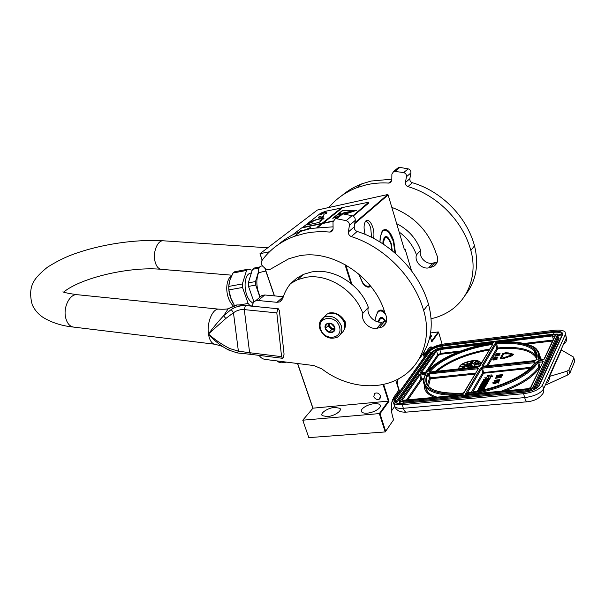 <?xml version="1.0" encoding="UTF-8"?>
<svg xmlns="http://www.w3.org/2000/svg" width="605" height="605" viewBox="0 0 605 605"><rect width="100%" height="100%" fill="white"/><g stroke="black" fill="none" stroke-linecap="round" stroke-linejoin="round"><path stroke-width="0.91" d="M374.911 320.733L375.168 318.54L377.898 311.552C379.925 309.442 382.163 309.594 384.629 311.998M376.93 312.944L379.418 310.615C381.226 309.979 383.071 310.758 384.954 312.966M370.744 286.301C368.211 288.124 365.488 287.02 362.584 282.989L358.629 273.868M379.94 241.992L380.212 236.842L382.859 230.354C386.86 227.926 390.505 231.481 393.795 241.017L395.549 253.503M381.604 232.086L383.623 230.013C387.366 229.038 390.641 232.751 393.454 241.153L395.186 253.185M365.148 234.415C363.575 228.403 363.756 223.963 365.692 221.105L365.949 220.848C368.49 219.411 370.789 221.634 372.861 227.503C374.026 231.556 374.245 235.171 373.512 238.347M411.513 270.738L405.108 249.192L404.458 249.873L388.123 194.946L354.757 223.623M345.742 264.914L351.838 284.146M383.623 384.356L388.992 401.289L380.023 413.737L385.665 431.289L393.583 419.787L392.887 417.609C391.284 412.156 390.959 406.9 391.927 401.826L393.726 397.296L398.839 390.164L395.738 380.243M423.961 352.125L424.597 354.235L428.93 348.193C430.004 346.763 431.236 346.536 432.628 347.504M442.134 344.275L438.633 332.379L431.811 341.848L430.072 335.994M354.901 222.723L387.775 194.523L388.123 194.946M344.948 264.476L350.96 283.42M383.033 384.485L388.327 401.138L388.992 401.289M385.665 431.289L385.234 431.932L379.335 413.593L302.765 420.195L312.974 408.171L388.327 401.138L379.335 413.593L380.023 413.737M308.822 437.627L302.765 420.195L308.822 437.627L385.234 431.932L393.583 419.787M393.409 397.78L398.839 390.164M423.598 352.76L424.211 354.81L424.597 354.235M423.523 354.893L424.211 354.81L428.673 348.593L430.087 347.444L432.083 347.799M431.607 341.175L438.285 331.926L438.633 332.379M405.108 249.192L404.299 249.343M365.556 221.264C367.613 221.566 369.337 223.835 370.744 228.07L371.561 237.349M370.494 285.999L369.436 286.657C367.916 287.269 366.297 286.838 364.588 285.371M387.775 194.523L317.345 210.041L260.006 253.669L262.139 260.309M269.543 251.763L260.006 253.669L262.237 260.173M274.473 295.89L264.945 268.083M274.33 295.875L264.748 267.924M312.876 408.284L297.524 363.507M312.974 408.171L297.668 363.529M380.462 395.897C379.116 393.273 377.217 392.426 374.767 393.356L373.769 396.54C375.123 399.171 377.028 400.003 379.479 399.058L380.462 395.897M374.313 403.694C367.227 404.193 359.007 409.638 361.798 412.058C362.773 412.981 364.603 413.336 367.288 413.132C374.442 412.67 382.708 407.135 379.902 404.76C378.904 403.822 377.036 403.467 374.313 403.694M334.784 407.354C327.925 407.83 319.569 413.344 322.306 415.665L327.275 416.618C334.21 416.172 342.611 410.576 339.859 408.307L334.784 407.354M394.626 406.484L391.541 410.886M392.985 400.578L392.622 399.421M426.903 352.647L426.434 351.709M438.285 331.926L430.624 332.931M430.586 337.726L431.183 335.374L430.299 334.837M501.674 358.296L501.174 358.069L502.952 355.717L502.286 355.301L501.031 355.846L501.53 355.785L500.206 358.531L502.316 358.538L508.041 356.678L507.746 356.36L501.674 358.296M500.252 358.674L502.415 358.916L508.139 357.056L508.041 356.678M424.052 356.632L428.068 351.013C431.206 347.542 436.591 345.19 444.214 343.95L553.991 330.315C559.61 329.702 563.323 330.262 565.13 331.994L565.403 334.368L542.541 384.999C539.592 389.476 533.277 392.373 523.597 393.689L402.212 404.662C397.969 404.995 395.095 404.442 393.598 403.006L394.732 406.598L394.316 403.58M423.122 353.539L424.218 357.192L399.64 391.639L398.99 391.7L393.757 399.028C392.66 400.593 392.607 401.917 393.598 403.006M399.64 391.639L397.19 383.789L397.893 382.821L396.585 382.957M398.37 378.927L397.183 380.537L397.893 382.821M396.759 393.099L397.137 394.301M394.929 397.387L394.392 396.404M546.262 384.81L567.861 374.888L569.804 373.315L574.682 361.382L573.888 357.903M547.033 383.078C548.841 381.127 549.695 378.904 549.605 376.401L561.395 349.94L573.706 357.169L574.682 361.382M397.183 380.537L396.88 379.69M573.842 358.062L568.934 369.92L566.93 371.251L549.605 376.401M526.804 388.894L526.6 388.917C528.989 388.591 530.555 387.873 531.303 386.761L543.328 361.245L542.156 360.762L538.503 361.155L536.741 361.934C529.844 375.365 495.344 390.928 465.623 393.621L466.296 394.452M465.82 394.566L526.6 388.917M462.749 394.619L463.475 393.817C433.793 396.517 417.836 386.474 426.162 373.829L425.285 373.376L420.558 373.882L418.849 374.639L401.856 398.922C401.334 399.935 402.045 400.397 403.989 400.313L462.553 394.868M496.206 342.611L495.563 342.68C522.493 339.36 543.26 346.536 537.8 359.733L538.964 360.187L542.617 359.793L544.394 358.984L555.216 336.025C555.42 335.162 554.475 334.815 552.388 334.988L496.055 341.848L496.66 342.506M487.675 343.761L439.805 349.561L439.82 348.692L435.766 350.469L420.354 372.483L421.201 372.96L425.928 372.446L427.614 371.72C437.143 358.977 466.614 346.257 493.589 342.922L493.294 342.959M493.415 342.891L494.081 342.09L439.82 348.692M483.773 389.847L484.212 388.062L479.599 388.425L480.642 386.875L481.905 386.746L481.368 387.699L484.053 386.58L483.433 387.722L484.454 387.623L487.01 382.935L484.401 383.094L483.297 384.296L481.867 384.432L482.896 382.904L487.456 382.247L488.84 379.01L483.69 379.532L483.403 380.038L485.838 379.796L485.172 380.961L486.261 380.855L486.919 379.683L487.955 379.66L487.229 380.946L482.624 381.407L482.329 381.921L484.771 381.679L484.393 382.352L481.822 382.806L480.635 385.022L483.592 384.825L484.703 383.623L485.664 383.457L484.991 384.946L480.347 385.4L480.052 385.922L484.696 385.468L484.401 385.99L479.636 386.655L478.419 388.909L480.763 388.781L477.564 390.286L482.805 389.794L484.212 388.062M480.801 389.885L480.922 390.482L480.748 389.847M477.564 390.286L477.753 390.951L479.455 390.792M478.457 388.932L478.608 389.567L480.128 389.514M484.484 384.999L485.437 384.152M486.73 380.999L487.6 380.288M483.403 380.038L483.584 380.689L485.437 380.507M487.078 383.162L489.324 379.698M482.412 384.455L482.866 383.653L483.75 383.487M484.28 388.319L487.169 383.562M482.684 388.206L483.697 387.253M480.151 388.448L480.612 387.623L481.504 387.465M489.619 379.176L491.184 376.567L492.72 376.87L492.538 376.219L491.525 374.926L487.864 375.304L489.513 375.629L488.038 378.246L489.528 378.541L490.995 375.917L492.538 376.219M489.248 379.343L489.468 378.647L487.811 378.322L489.286 375.697L487.804 375.41L486.329 378.012L484.824 377.709L485.815 379.017L489.468 378.647M484.824 377.709L485.739 379.327M501.5 375.561L502.218 375.887L502.899 374.026L501.961 374.707L496.902 375.221L501.832 374.941L501.5 375.561L502.105 375.501L502.899 374.026M496.781 375.455L496.886 375.849L501.605 375.365M495.412 377.943L495.525 378.337L501.545 377.134L501.605 376.431L496.266 376.386L497.499 376.628L497.076 377.407L495.412 377.943L501.605 376.431M496.138 376.62L497.287 377.013M496.395 380.553L494.187 380.772L494.081 380.379L496.622 380.121L496.251 381.021L496.811 381.566M498.611 381.392L499.511 380.916L499.911 379.569L494.081 380.379M497.613 382.768L498.339 383.109L498.959 381.354L495.782 381.664L495.82 382.458L494.504 382.965L493.385 382.693L494.693 381.778L492.909 382.519L493.045 383.101L494.519 383.147L496.198 382.61L496.289 381.808L498.24 381.611L497.613 382.768L498.225 382.708L498.959 381.354M496.607 382.178L498.006 382.042M492.788 382.942L493.158 383.502L495.283 383.404L496.539 382.791L496.546 381.967M493.582 382.927L494.671 382.413L494.693 381.778M495.631 381.944L495.858 382.39M508.177 356.428L509.546 356.814L509.297 356.269L512.011 355.392L513.358 354.144L509.274 353.32L508.578 353.751L512.382 354.454L508.858 355.793L508.177 356.428L509.44 356.436M512.322 354.742L512.117 354.341M508.578 353.751L512.216 354.719M509.493 356.617L512.117 355.77L513.426 354.409M502.649 355.528L503.829 353.88L507.315 353.902M508.805 353.615L508.684 352.949L505.553 352.707L502.747 353.615L501.848 355.226L502.823 355.12L503.723 353.501L504.857 353.131L507.292 353.812L508.714 353.501L508.684 352.949M507.292 353.812L508.623 353.917M501.363 358.289L502.952 355.717M497.567 354.182L498.165 354.674L499.412 354.454L500.138 353.184L496.115 353.645L497.824 353.592L497.567 354.182L498.649 354.258L500.138 353.184M496.024 353.796L497.582 354.008M494.845 355.861L494.95 356.239L499.216 355.362L499.231 354.772L495.442 354.817L496.319 354.961L496.024 355.483L494.845 355.861L499.231 354.772M495.351 354.969L496.108 355.339M493.695 358.009L493.983 358.485L495.571 358.387L496.44 357.842L496.07 357.222L497.348 357.252L496.584 357.88L497.613 357.071L493.756 357.759L495.003 358.107L496.327 357.343M496.584 357.88L497.688 357.926L497.794 357.177M496.395 357.578L497.189 357.555M492.825 359.521L493.113 360.005L494.708 359.899L495.586 359.355L495.215 358.735L496.493 358.765L495.722 359.4L496.75 358.584L492.893 359.264L494.141 359.627L495.465 358.856M495.722 359.4L496.834 359.438L496.939 358.689M495.533 359.083L496.334 359.067M477.572 366.789C480.325 364.921 481.179 363.31 480.128 361.949C478.858 360.709 476.317 360.285 472.513 360.663C463.264 362.403 458.696 365.125 458.802 368.823M482.367 390.164L481.875 390.278M480.189 386.398L480.052 385.922M482.503 382.541L482.329 381.921M487.101 380.341L486.919 379.683M484.643 388.281L484.454 387.623M483.554 388.123L483.433 387.722M483.191 387.306L483.002 386.64M482.639 388.213L482.465 387.593M481.542 388.319L481.368 387.699M489.717 379.191L489.528 378.541M491.184 376.567L490.995 375.917M502.218 375.887L502.105 375.501M501.545 377.134L501.432 376.741M497.378 381.513L499.178 380.734L499.911 379.569M499.511 380.916L499.405 380.522M499.284 381.127L499.178 380.734M498.838 381.324L498.724 380.923M498.339 383.109L498.225 382.708M496.667 382.549L496.561 382.156M496.539 382.791L496.425 382.398M496.312 383.003L496.198 382.61M495.835 383.237L495.722 382.844M495.283 383.404L495.17 383.01M494.633 383.547L494.519 383.147M494.141 383.593L494.028 383.199M493.574 383.57L493.468 383.177M493.158 383.502L493.045 383.101M494.671 382.413L494.557 382.012M494.141 382.534L494.028 382.141M493.831 382.678L493.725 382.284M493.627 382.852L493.514 382.458M502.921 355.498L502.823 355.12M498.165 354.674L498.059 354.296M499.881 354.182L499.783 353.804M499.019 354.575L498.921 354.197M499.216 355.362L499.117 354.984M495.109 358.485L495.003 358.107M495.571 358.387L495.465 358.009M494.277 358.531L494.172 358.152M497.907 357.676L497.802 357.298M497.847 357.782L497.741 357.404M497.688 357.926L497.582 357.547M497.355 358.084L497.249 357.706M496.962 358.205L496.856 357.827M497.098 357.547L496.992 357.169M496.849 357.547L496.75 357.169M496.44 357.842L496.342 357.464M496.206 358.115L496.1 357.736M493.332 358.493L493.763 358.447L493.332 358.493M493.869 358.825L493.763 358.447M494.708 359.899L494.603 359.521M493.816 360.051L493.71 359.673M493.415 360.043L493.309 359.665M493.113 360.005L493.007 359.627M497.053 359.188L496.947 358.81M496.992 359.294L496.886 358.916M496.834 359.438L496.728 359.06M496.108 359.718L496.002 359.34M495.994 359.06L495.888 358.682M495.586 359.355L495.48 358.977M495.51 359.483L495.404 359.105M495.344 359.627L495.238 359.249M495.011 359.793L494.905 359.415M480.552 362.773L480.204 362.198C478.926 360.958 476.385 360.527 472.581 360.905C464.05 362.433 459.422 364.989 458.681 368.581M481.436 389.423L481.86 388.675L482.956 388.569L482.586 389.234L481.436 389.423M485.475 382.247L485.86 381.573L486.896 381.498L485.475 382.247M497.582 377.316L497.96 376.62L501.038 376.635L497.582 377.316M497.355 380.053L499.178 379.872L498.588 380.749L497.204 380.961L497.355 380.053L498.943 380.295M498.331 353.532L499.617 353.388L498.096 354.099L498.331 353.532L499.382 353.796M496.38 355.415L496.652 354.946L498.83 354.916L496.38 355.415M494.996 357.986L494.134 357.933L494.33 357.593L495.926 357.487L494.996 357.986M494.126 359.499L493.272 359.446L493.468 359.098L495.064 358.999L494.126 359.499M471.371 367.462C474.358 366.259 475.538 365.095 474.895 363.96L471.106 363.318C466.205 364.278 463.952 365.692 464.353 367.568L465.389 368.105M475.53 365.027L478.895 364.618M476.755 366.872L476.687 366.32L475.674 366.713L474.592 365.949L473.7 366.524L474.66 366.116L475.87 366.849L476.808 366.418M473.7 366.524L475.333 366.759M462.394 368.43L463.521 367.893L463.052 367.485L460.163 368.672M459.966 366.933L463.43 366.622L460.292 366.365L459.966 366.933L460.586 366.418L463.415 366.282M463.498 364.989L464.844 365.133L465.139 364.528L462.81 364.27L462.643 364.913L463.589 364.966M467.31 363.393L468.119 362.985L466.931 362.372L466.584 363L467.945 363.197M466.508 362.902L467.075 363.401M467.03 363.416L467.937 363.711L468.119 362.985M470.614 362.796L471.408 361.298M471.454 362.561L472.429 362.645L473.065 361.147L471.499 362.251L472.187 362.508L473.186 361.321M475.651 361.805L474.093 362.75L474.562 362.871M474.759 362.758L476.778 361.533L475.621 361.707M474.562 362.856L477.413 361.465M477.874 362.743L475.833 363.779M476.604 363.522L479.099 362.697L477.852 362.66M478.88 363.204L475.795 363.643L475.984 364.376L476.256 363.9L479.19 363.484L479.19 362.909L478.434 362.977L478.774 363.265M482.034 389.363L481.86 388.675M482.049 389.333L482.518 389.287M486.034 382.186L485.86 381.573M497.938 377.248L497.96 376.62M498.074 377.006L499.117 377.013M497.189 380.961L497.461 380.447M496.743 355.347L496.652 354.946M494.376 358.009L494.33 357.593M494.436 357.963L494.55 357.495M494.656 357.865L494.837 357.411M494.943 357.789L495.109 357.358M495.215 357.729L495.366 357.328M495.472 357.699L495.616 357.321M493.514 359.521L493.468 359.098M493.574 359.476L493.688 358.999M493.793 359.378L493.975 358.924M494.081 359.294L494.247 358.863M494.353 359.241L494.512 358.833M494.61 359.211L494.754 358.833M475.106 364.376L471.144 363.446C466.863 364.202 464.542 365.48 464.179 367.28M463.354 368.022L463.445 367.643M463.105 368.15L463.286 367.772M462.772 368.294L463.029 367.908M462.28 368.445L462.696 368.044M461.751 368.498L462.212 368.226M461.222 368.558L461.721 368.385M474.093 362.75L476.702 361.283M475.651 363.476L479.024 362.448M478.91 363.613L479.122 363.234M476.256 363.9L477.882 363.575M476.354 364.278L476.188 363.65M469.858 366.441L472.641 366.358L471.787 365.216L471.182 365.601L467.461 365.004L466.75 365.458L470.463 366.055L469.858 366.441L472.565 366.108M466.75 365.458L470.168 366.244M468.852 364.679L470.728 365.291L471.681 364.936L471.552 364.467L468.996 364.422L469.896 365.027L471.613 364.558M466.273 366.668L467.015 366.017L465.926 366.713L468.497 366.721L468.489 366.259L467.786 366.834L466.137 366.622L467.211 366.025M467.022 366.812L468.058 367.167L468.754 366.426M465.835 366.645L467.068 366.955M464.564 364.807L463.785 364.686L464.564 364.807M467.612 362.713L466.667 362.788L467.589 362.629M472.142 361.624L472.959 361.374L472.467 362.176L471.65 362.425L472.422 361.412M471.855 362.297L471.961 361.82M471.121 364.452L470.796 364.913L469.162 364.649L470.115 364.293L471.242 364.739M340.819 333.718C344.411 331.139 345.553 327.426 344.23 322.571C340.433 314.653 334.799 311.772 327.328 313.935L323.645 317.36M339.352 326.526C335.677 313.935 316.113 316.944 320.726 329.196C324.295 341.53 343.784 338.929 339.352 326.526M334.656 327.199C332.826 320.937 323.055 322.389 325.339 328.53C327.139 334.731 336.894 333.385 334.656 327.199L330.95 323.365L326.337 324.038L325.407 328.507L329.06 332.296L333.665 331.653L334.625 327.184M325.407 328.507L328.061 325.762L331.691 329.528L334.414 329.143M334.421 329.112L329.876 327.645L328.674 325.671L328.538 323.478L328.061 325.762M329.06 332.296L331.691 329.528M334.52 328.613C332.047 328.689 330.292 327.509 329.249 325.074L329.037 323.403M328.076 313.367C334.784 311.893 340.396 314.668 344.926 321.701L344.275 329.332M328.243 313.193C334.875 311.643 340.494 314.418 345.1 321.52C345.856 324.59 345.485 327.449 343.973 330.096M385.37 321.603C383.865 318.548 382.262 317.262 380.568 317.746L379.116 319.062M385.748 321.497C382.496 315.833 379.963 315.984 378.155 321.951M385.718 314.403L385.703 314.373C380.341 308.195 376.771 310.327 374.979 320.771M383.804 312.18C382.209 310.69 380.666 310.221 379.169 310.766L378.753 310.962M385.256 321.633C382.481 317.111 380.288 317.247 378.677 322.057M276.848 360.898C278.996 362.622 281.106 363.174 283.178 362.577L286.679 362.138M390.596 242.643C388.909 238.204 387.056 236.275 385.014 236.873L383.842 238.037M390.921 243.656L391.889 249.419M392.29 250.735L391.216 243.376C387.843 235.186 385.12 234.324 383.033 240.798L382.852 243.83M395.012 253.026L393.318 241.289L389.136 232.713C383.646 227.646 380.598 230.755 380 242.023M387.623 231.201L383.404 230.195L382.738 230.618M391.866 250.394L390.89 243.694C387.018 235.285 384.485 235.428 383.29 244.118M260.316 296.866C256.822 289.447 255.976 282.134 257.768 274.935L258.615 272.719L265.799 270.995M258.615 272.719C258.327 269.293 259 267.115 260.657 266.185L261.451 266.034M230.029 279.699L228.72 286.43L228.879 289.908L230.891 298.265M230.8 298.008L234.566 305.805M239.527 304.92L248.148 303.476L249.956 305.601L252.535 306.153M248.489 305.843L249.956 305.601M262.078 295.384L264.756 294.99L258.229 300.519L255.529 300.904L262.078 295.384L259.923 297.199L255.718 285.099L248.504 286.392L253.964 301.978M248.504 286.392L248.337 282.868L255.537 281.559L255.718 285.099M255.537 281.559L258.532 271.615M248.337 282.868L252.482 269.316L259.053 268.068M252.482 269.316L254.108 268.053L259.651 266.994M253.019 303.385L250.137 300.942C243.414 293.637 243.414 275.298 250.054 273.256L251.377 272.931M252.187 270.276L248.179 269.18L234.679 271.758L233.023 273.021L229.976 279.858M248.179 269.18L246.545 270.45L233.023 273.021M228.72 286.43L242.348 283.949L246.545 270.45M242.348 283.949L242.514 287.466L248.148 303.476M228.879 289.908L242.514 287.466M270.004 283.261L268.431 278.663M370.124 285.537C367.795 287.11 365.299 286.097 362.645 282.512L358.856 274.057M370.207 285.636L369.103 286.339C367.462 286.997 365.715 286.43 363.87 284.645M279.389 310.577L278.353 308.792L277.816 309.026L276.818 312.891L281.575 356.663L282.497 358.296L283.102 358.009L284.063 354.175L279.389 310.577M225.415 348.246L222.519 346.431C217.49 343.126 212.801 338.981 208.453 333.998C212.627 328.281 217.671 322.208 223.585 315.765L231.216 309.495C235.761 306.629 240.465 305.404 245.32 305.812L237.848 304.875M282.437 358.289L250.591 354.326L249.608 352.715L238.385 351.157L229.779 348.563C222.111 344.653 215.002 339.798 208.453 333.998L225.809 318.487L233.462 312.755C236.933 310.327 240.548 309.276 244.299 309.609L245.32 305.812L245.88 305.585L237.326 304.935L228.229 308.769L232.222 306.735M236.737 304.95L235.821 305.381M250.591 354.326L237.137 352.904L238.385 351.157L233.462 312.755L231.216 309.495M396.661 223.653C408.193 229.499 416.187 238.385 420.649 250.296L416.467 254.864C413.094 245.622 407.324 238.015 399.156 232.048M341.938 195.528C347.739 190.605 354.326 186.733 361.692 183.897L371.084 181.046L391.813 179.193M328.916 207.485C336.289 198.652 345.591 192.05 356.821 187.694L366.297 184.827C373.474 183.186 380.916 182.604 388.622 183.081L391.768 180.464M396.948 168.734L398.385 167.57L399.882 167.404L408.156 168.848C410.145 169.506 411.06 170.867 410.901 172.932L406.469 176.705L405.411 182.551C405.244 184.502 406.091 185.856 407.952 186.605C437.407 195.211 463.029 221.173 470.841 250.493C477.64 274.307 468.482 298.999 449.84 310.947C444.153 314.66 437.929 317.247 431.161 318.691M406.469 176.705C406.628 174.626 405.698 173.242 403.686 172.576L393.825 171.268L391.889 174.111L391.798 180.093L389.93 182.876L388.622 183.081M391.828 207.394C414.138 215.872 428.953 231.344 436.25 253.82C438.89 259.144 437.975 263.379 433.505 266.525L428.711 267.879C421.655 269.369 414.228 261.466 416.467 254.864M410.901 172.932L409.842 178.717C409.668 180.645 410.508 181.984 412.345 182.718C441.506 191.188 466.818 216.832 474.509 245.842C479.19 264.922 476.006 281.484 464.958 295.55M437.324 261.912L432.749 263.167C425.761 264.657 418.418 256.845 420.649 250.296M311.446 272C332.984 267.501 360.217 284.176 368.332 307.37L362.841 313.367C354.583 289.901 327.01 272.968 305.283 277.445L297.388 279.76L290.619 283.526L296.904 278.058L303.619 274.315L311.446 272M278.761 244.261C285.129 238.703 292.48 234.4 300.798 231.344L294.401 236.328C280.773 241.403 269.936 249.51 261.897 260.642C260.755 262.744 261.201 264.771 263.236 266.722L266.442 269.278L269.27 269.845L288.744 258.781L298.204 256.066C331.404 248.511 374.563 276.19 384.909 312.891C388.002 318.941 387.094 323.637 382.186 326.987L376.862 328.318C369.035 329.725 360.535 320.658 362.841 313.367M300.798 231.344L311.129 228.41L333.068 226.837M294.401 236.328L304.829 233.386C312.755 231.745 321.021 231.307 329.634 232.063L333.075 229.204M339.556 215.289L341.129 214.011L342.785 213.868L352.072 215.713C354.318 216.507 355.377 218.065 355.264 220.386L349.395 225.4L348.382 231.949C348.253 234.143 349.236 235.685 351.339 236.585C384.561 247.12 414.123 277.219 423.629 310.373C431.857 337.333 422.116 364.528 401.607 377.036C379.032 391.503 345.659 387.419 321.898 368.929L314.003 365.586L265.081 359.415C262.623 359.015 260.642 357.676 259.144 355.385M349.395 225.4C349.501 223.048 348.42 221.475 346.151 220.659L336.766 218.768L335.087 218.912L333.007 222.058L333.09 228.796L331.086 231.874L329.634 232.063M282.164 299.838L279.858 301.887L282.694 298.605C284.35 292.994 286.989 287.965 290.619 283.526M279.858 301.887L276.992 302.311L283.284 296.76M258.229 300.519L276.992 302.311M255.529 300.904C253.45 301.903 252.459 303.68 252.542 306.243M355.264 220.386L354.243 226.875C354.114 229.038 355.082 230.565 357.162 231.443C390.006 241.773 419.159 271.448 428.484 304.217C434.239 326.057 430.919 344.616 418.509 359.892M386.527 321.217L382.171 322.125C374.419 323.546 366.033 314.6 368.332 307.37M264.756 294.99L283.299 296.7M353.138 216.144L368.619 203.159L368.763 202.471M342.301 207.855L325.717 211.205L320.65 213.194L302.114 227.843M352.76 215.955L368.679 202.206L342.77 207.477L323.282 223.056L333.083 221.264M316.907 227.42L321.497 223.759L301.54 227.972L292.495 234.959M327.108 212.007L322.442 213.028L320.302 214.684L322.51 213.815L324.106 214.223L326.526 213.27L324.915 212.877L327.108 212.007M319.032 222.443L321.799 220.258L319.992 220.643L321.641 219.343L324.106 218.813C322.019 217.86 317.602 218.806 310.864 221.642L313.292 221.127L311.62 222.428L309.836 222.806L307.015 224.992L319.032 222.443M323.425 215.244L323.539 215.372C324.605 215.781 320.469 216.998 321.232 217.694L319.251 218.231L319.016 217.082L320.416 216.56L318.472 217.066L319.183 218.269C320.09 218.428 321.474 218.065 323.335 217.187L321.308 217.664C320.544 216.983 324.651 215.781 323.622 215.342L323.456 215.327M323.251 217.187L323.584 216L323.251 217.187M302.114 227.525L322.057 223.313L302.197 227.782M341.583 207.742L322.057 223.313M344.941 214.223L356.746 210.283L342.301 210.593L332.75 218.284L338.029 216.529M333.158 220.969L323.282 223.056M341.659 207.991L322.14 223.578M321.497 223.759L317.406 227.351M333.075 221.317L322.722 223.502L317.988 227.283M305.684 229.718L310.652 227.397L305.616 229.718L300.609 230.762L305.563 229.787M322.442 213.028L321.126 214.359M325.573 212.612L322.518 213.278M324.915 212.877L326.163 213.414M309.836 222.806L307.59 224.871M311.62 222.428L309.919 223.063M313.292 221.127L311.704 222.685M323.751 218.889C321.724 218.269 317.89 219.086 312.256 221.347M319.992 220.643L321.315 220.636M318.933 217.104L319.047 218.14M323.713 215.599L323.531 216.023M323.501 216.046L323.327 217.18M342.301 210.593L333.446 218.057M355.899 210.563L355.513 210.57M310.683 228.501L308.792 228.932M300.677 231.435L299.18 232.6M296.616 234.596L295.119 235.761M338.339 216.272L333.869 217.913M333.831 217.777L342.453 210.827L355.543 210.684M355.506 210.548L344.653 214.17M340.494 213.489L338.861 214.291L340.494 213.489M351.687 211.213L343.958 212.718L342.521 213.588L350.287 211.984L351.687 211.213M341.061 213.686L339.065 214.329M351.482 211.379L342.838 213.58M393.726 397.296L393.454 397.712M428.93 348.193L428.673 348.593M502.415 358.916L502.316 358.538M429.043 350.892C431.554 348.117 435.865 346.226 441.975 345.236L553.446 331.457C560.101 330.89 563.134 331.971 562.552 334.716L539.426 385.294C537.058 388.864 532.014 391.178 524.301 392.229L401.561 403.422C395.322 403.664 393.068 402.166 394.8 398.929L429.043 350.892L429.83 351.407C432.182 348.805 436.228 347.036 441.96 346.105L553.469 332.379C557.674 331.926 560.457 332.349 561.795 333.642L562.174 334.89M565.592 333.824L566.318 337.961L565.403 334.368M441.975 345.236L442.414 347.656M553.446 331.457L553.915 334.104M562.552 334.716L561.985 335.306M539.426 385.294L538.813 385.877M562.128 334.928L561.795 333.642L562.181 334.875L539.025 385.453C536.839 388.856 531.961 391.087 524.376 392.146L401.667 403.338C397.394 403.285 395.352 402.998 395.549 402.476L395.662 399.512L429.83 351.407L430.359 353.184L434.556 350.151M394.8 398.929L395.662 399.512L396.26 401.425L430.359 353.184L431.153 353.698L433.044 351.989M523.597 393.689L524.664 397.606C525.526 400.563 526.471 401.947 527.5 401.758C533.928 401.024 538.684 398.74 541.777 394.906C543.54 393.303 544.137 391.299 543.577 388.909C540.643 393.409 534.336 396.313 524.664 397.606L403.353 408.299L402.212 404.662M527.136 401.788L406.704 412.103C405.403 412.308 404.284 411.037 403.353 408.299C399.111 408.617 396.237 408.057 394.732 406.598C396.441 410.228 399.572 412.428 406.258 412.141M564.609 343.557C566.235 342.029 566.802 340.169 566.318 337.961L543.577 388.909L542.541 384.999M555.178 334.149C558.415 333.937 560.684 334.315 561.985 335.268M395.7 402.552L396.26 401.425L397.122 402L431.153 353.698M566.93 371.251L567.861 374.888M568.934 369.92L569.804 373.315M557.508 335.041L561.569 336.214M396.63 402.953L397.122 402M536.053 388.455L559.103 338.429L558.075 336.637M399.799 401.69L399.459 403.414M559.103 338.429L558.233 337.877L557.969 336.206M535.07 389.03L534.744 388.584L558.233 337.877L557.87 336.471L534.336 387.056L534.744 388.584L533.958 389.597M399.92 401.607L400.155 402.832L401.115 403.384M552.622 334.255L552.524 334.21C555.776 333.983 557.523 334.368 557.757 335.374L557.87 336.471L557.001 335.919L533.376 386.429C532.181 388.206 529.67 389.363 525.843 389.885L403.641 401.183C400.525 401.312 399.391 400.563 400.23 398.945L434.087 350.771C435.335 349.38 437.498 348.427 440.569 347.935L552.471 334.27C555.806 333.99 557.318 334.542 557.001 335.919M533.376 386.429L534.336 387.056C532.997 389.06 530.169 390.354 525.858 390.943L526.123 391.927M525.843 389.885L525.858 390.943L403.603 402.166L403.906 403.134M403.641 401.183L403.603 402.166L399.708 401.417L399.444 400.313M433.641 351.142L433.83 350.87C435.199 349.38 437.468 348.382 440.644 347.875L552.471 334.27M399.754 399.353L400.23 398.945M399.875 401.932L399.958 399.043L434.087 350.771M465.623 393.621L465.026 394.642M462.878 394.838L463.475 393.817M496.055 341.848L495.563 342.68M493.589 342.922L494.081 342.09M466.455 392.199L480.688 367.984L482.435 367.205L534.109 361.631L535.236 362.145C528.483 374.971 496.13 389.779 467.544 392.758L467.325 392.69M534.578 360.663L482.994 366.259L481.988 365.775L494.882 343.844L496.599 343.103C522.191 340.252 541.498 347.262 536.363 359.831L534.752 360.64M492.901 344.086L479.939 366.002L478.2 366.781L429.792 372.03L428.945 371.523C438.111 359.347 465.948 347.164 491.865 343.678L492.901 344.086L479.47 366.305M429.157 372.96L477.632 367.727L478.631 368.211L464.315 392.403L462.417 393.242C432.862 393.87 421.193 387.374 427.425 373.746L429.157 372.96L429.134 373.89L478.079 368.732M542.745 361.835L542.95 361.404L542.745 361.835L537.641 362.531L536.741 361.934M501.212 391.201C520.633 384.054 533.149 375.909 538.768 366.774L537.641 362.531C530.978 375.387 499.488 390.346 470.357 394.074M505.205 390.83C523.007 383.774 534.495 375.955 539.668 367.371L538.768 366.774L539.645 366.38L538.503 361.155M542.398 362.569L542.156 360.762M530.706 387.261L543.328 361.245M465.374 394.536L526.675 388.833C528.944 388.493 530.358 387.858 530.903 386.92L531.303 386.761M462.704 394.785L402.696 400.283L402.718 399.497L419.673 375.191L425.64 374.336M401.856 398.922L402.938 400.192M418.849 374.639L419.673 375.191L420.876 379.138L423.916 378.526M420.558 373.882L421.7 379.683L420.876 379.138L406.477 400.011M425.285 373.376L425.398 374.767M426.162 373.829L425.875 373.943C424.604 376.007 421.443 381.127 426.2 387.692C431.592 393.174 442.497 395.655 458.915 395.133M423.795 379.093C423.099 382.307 423.901 385.173 426.2 387.692L427.433 391.768C429.527 394.021 432.749 395.821 437.105 397.167M552.388 334.988L552.418 335.919L554.724 336.456M501.477 342.09L552.418 335.919L553.318 339.428M555.216 336.025L554.656 336.592M544.394 358.984L543.865 359.34M537.8 359.733L538.639 360.119M538.783 360.126C540.174 356.262 539.63 352.904 537.149 350.068C534.631 344.895 515.778 339.617 495.835 342.596M427.16 372.067L427.614 371.72M421.125 372.899L420.354 372.483M493.446 342.884C466.402 346.287 437.007 358.992 427.357 371.803L421.284 372.892L436.553 350.983L437.68 354.78L440.924 353.35L439.805 349.561L436.553 350.983L435.766 350.469M467.431 392.69L481.557 368.558L482.435 368.165L534.654 362.682M480.688 367.984L481.557 368.558L482.722 372.657L530.978 367.296M482.435 367.205L483.592 373.224L482.722 372.657L471.424 392.184M534.109 361.631L534.298 363.242M535.236 362.145L534.888 362.274C528.324 374.941 496.039 389.741 467.62 392.675L467.748 392.736M481.988 365.775L482.798 366.199M482.941 366.199L495.714 344.381L496.569 344.011C515.165 342.286 527.741 344.578 534.306 350.87C536.325 353.184 536.998 355.869 536.317 358.931M494.882 343.844L495.714 344.381L496.803 348.321L497.658 347.951C516.239 346.279 528.823 348.624 535.402 354.999L536.658 356.806M496.599 343.103L497.635 348.858L496.803 348.321L486.692 365.798M536.363 359.831L535.833 360.209M479.939 366.002L478.389 366.751M478.2 366.781L430.011 372.007M428.945 371.523L429.716 371.969M429.86 371.962C438.98 359.967 466.387 347.988 491.895 344.578L492.357 344.608M491.865 343.678L492.046 345.13M477.632 367.727L477.784 369.224M478.631 368.211L463.823 392.721M464.315 392.403L462.674 393.212M462.417 393.242L462.515 393.159C445.265 393.991 434.027 391.821 428.816 386.64C425.678 383.116 425.496 378.995 428.264 374.283L429.134 373.89L430.329 377.853L475.477 373.119M427.425 373.746L428.264 374.283L429.459 378.246L430.329 377.853L430.306 378.783L474.88 374.132M540.159 367.318L539.668 367.371L539.645 366.38L540.651 366.275M424.778 385.65L427.433 391.768L424.702 385.672M524.437 343.428L553.038 340.025M540.643 359.945L539.547 356.058M425.496 372.438L437.68 354.78L438.474 355.294L440.901 354.227L440.924 353.35L460.738 350.998M435.35 371.364C448.373 360.61 466.515 353.146 489.77 348.979M427.531 384.954L429.459 378.246L430.306 378.783L428.499 386.285M407.808 399.89L421.7 379.683L423.719 379.471M424.339 384.954C423.787 390.308 427.206 394.452 434.587 397.394M526.834 344.056L552.569 341.016M541.498 359.846L539.478 355.067M426.888 372.143L438.474 355.294M440.901 354.227L457.44 352.269M472.785 391.98L483.592 373.224L529.859 368.392M487.955 365.662L497.635 348.858C518.606 347.066 531.538 350.227 536.446 358.326M437.022 371.183C449.81 361.049 467.196 353.986 489.18 349.985M483.501 389.907L483.387 389.529M481.368 390.384L481.24 389.938M480.037 390.671L479.871 390.074M478.933 389.628L478.744 388.97M485.104 384.183L484.915 383.532M484.885 384.281L484.703 383.623M484.295 385.014L484.174 384.568M489.362 379.834L489.173 379.176M487.645 382.904L487.456 382.247M487.002 382.927L486.889 382.511M483.077 383.555L482.896 382.904M482.866 383.653L482.677 383.003M487.207 383.699L487.017 383.041M480.831 387.533L480.642 386.875M480.612 387.623L480.43 386.966M512.117 355.77L512.011 355.392M504.963 353.509L504.857 353.131M503.829 353.88L503.723 353.501M327.328 313.935L324.28 317.005C319.871 319.743 318.419 323.788 319.939 329.128C323.751 337.076 329.513 339.791 337.212 337.28C341.311 334.815 342.672 330.958 341.28 325.709C337.454 317.746 331.79 314.842 324.28 317.005L319.826 322.2M380.666 317.837L380.227 317.912M380.984 317.799L379.857 318.177M385.128 236.941L384.75 237.016M385.438 236.888L384.44 237.266M233.326 303.642C228.077 294.068 227.359 285.114 231.148 276.772M278.353 308.792L245.978 305.593M225.809 318.487L223.585 315.765L228.229 308.769C225.899 309.253 222.723 309.374 218.707 309.14C212.665 308.399 206.623 322.798 208.453 333.998C209.519 340.35 211.78 343.776 215.236 344.283L222.519 346.431L228.251 349.894L229.779 348.563M219.343 309.208L77.659 294.741M163.584 240.813L163.017 240.775C134.197 238.983 96.951 244.896 69.628 255.673C62.466 258.562 55.04 262.434 47.334 267.289C40.406 272.968 35.975 277.582 34.054 281.113C30.242 287.156 29.637 295.036 32.239 304.746C34.704 310.115 38.44 314.411 43.447 317.64C52.242 322.851 62.36 326.012 73.802 327.116C69.734 326.541 66.989 323.304 65.582 317.391C63.154 306.985 69.877 293.841 77.001 294.673C69.598 293.637 64.894 292.699 62.882 291.852M267.72 247.793L163.017 240.775C157.776 240.412 153.103 251.143 154.721 260.059C155.848 265.875 158.139 268.975 161.588 269.354C130.952 266.215 81.599 277.385 63.661 292.064M228.168 349.849L237.137 352.904M281.575 356.663L249.608 352.715L244.299 309.609L276.818 312.891M470.841 250.493L474.509 245.842M407.952 186.605L412.345 182.718M405.411 182.551L409.842 178.717M408.156 168.848L403.686 172.576M399.882 167.404L395.337 171.102M434.609 262.842L430.579 267.561M432.749 263.167L428.711 267.879M423.629 310.373L428.484 304.217M351.339 236.585L357.162 231.443M348.382 231.949L354.243 226.875M352.072 215.713L346.151 220.659M342.785 213.868L336.766 218.768M384.236 321.837L378.942 328.031M382.171 322.125L376.862 328.318M368.619 203.159L368.505 202.766M367.817 286.921L369.436 286.657M379.479 399.058L380.515 397.666M379.902 404.76L380.371 406.22M339.859 408.307L340.305 409.645M431.183 335.374L431.471 336.327M566.469 337.552L566.477 338.861M463.052 394.112L462.651 394.785M554.679 336.456L544.016 359.143L538.639 360.209M493.695 342.347L493.37 342.899M482.752 366.275L534.646 360.595L535.97 360.013C537.248 356.307 536.688 353.26 534.306 350.87L535.402 354.999L536.582 356.814M534.419 351.301L534.949 351.603M478.419 388.909L478.608 389.567M489.188 379.146L489.354 379.728M487.033 383.003L487.199 383.585M380.167 317.95L380.341 317.927C382.194 317.459 383.857 318.691 385.325 321.618M384.667 237.077L384.795 237.054C387.268 236.502 389.302 238.688 390.906 243.611M260.657 266.185L262.373 265.852M251.355 273.006L250.054 273.256M233.575 306.175L232.562 305.154C225.68 297.615 224.213 281.128 231.987 274.973M366.812 286.717L367.515 286.604M73.802 327.116L214.798 344.23M231.73 275.184L161.588 269.354M393.825 171.268L398.385 167.57M391.329 181.712L389.93 182.876M361.692 183.897L356.821 187.694M437.256 262.109L433.505 266.525M335.087 218.912L341.129 214.011M332.621 230.603L331.086 231.874M386.255 322.185L382.186 326.987M303.619 274.315L297.388 279.76"/></g></svg>
